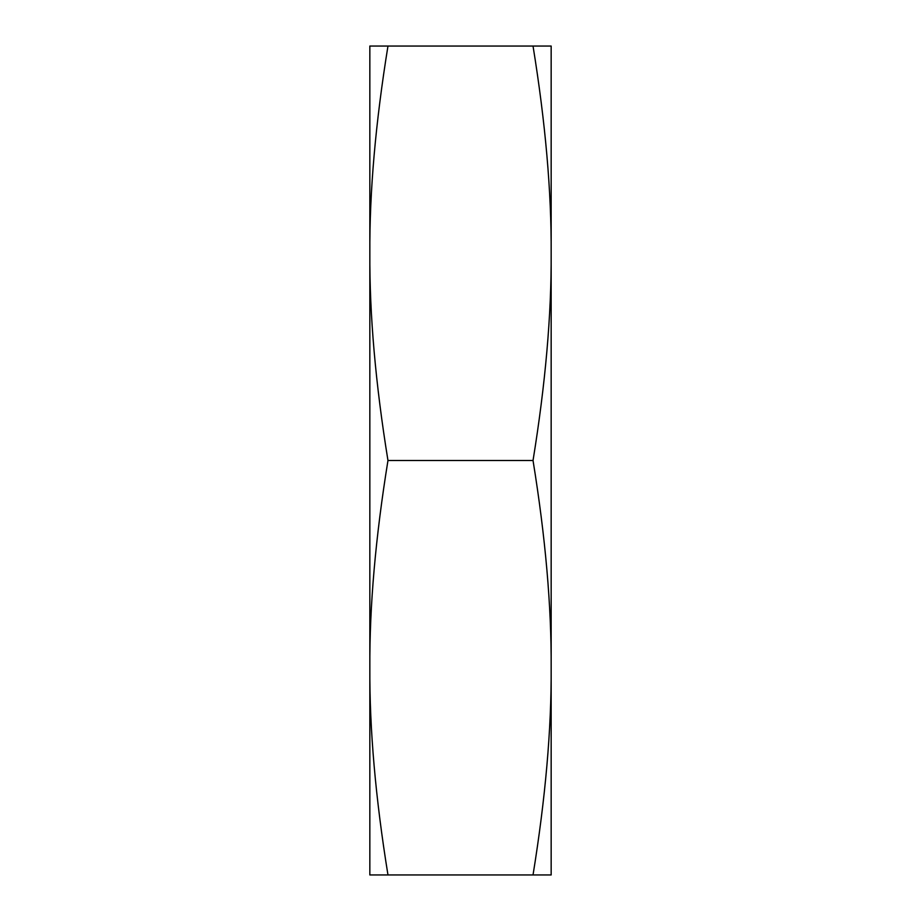 <?xml version="1.0" encoding="UTF-8"?>
<svg xmlns="http://www.w3.org/2000/svg" width="921" height="921" viewBox="0 0 921 921"><rect width="100%" height="100%" fill="white"/><g stroke="black" fill="none" stroke-linecap="round" stroke-linejoin="round"><path stroke-width="1.38" d="M533.029 874.95C545.462 798.265 551.506 729.19 551.161 667.725L551.161 874.95L369.839 874.95L369.839 667.725C369.494 729.19 375.538 798.265 387.971 874.95M551.161 667.725C551.506 606.26 545.462 537.185 533.029 460.5L387.971 460.5C375.538 537.185 369.494 606.26 369.839 667.725L369.839 46.05L533.029 46.05C545.462 122.735 551.506 191.81 551.161 253.275L551.161 667.725M533.029 46.05L551.161 46.05L551.161 253.275C551.506 314.74 545.462 383.815 533.029 460.5M387.971 460.5C375.538 383.815 369.494 314.74 369.839 253.275C369.494 191.81 375.538 122.735 387.971 46.05"/></g></svg>
